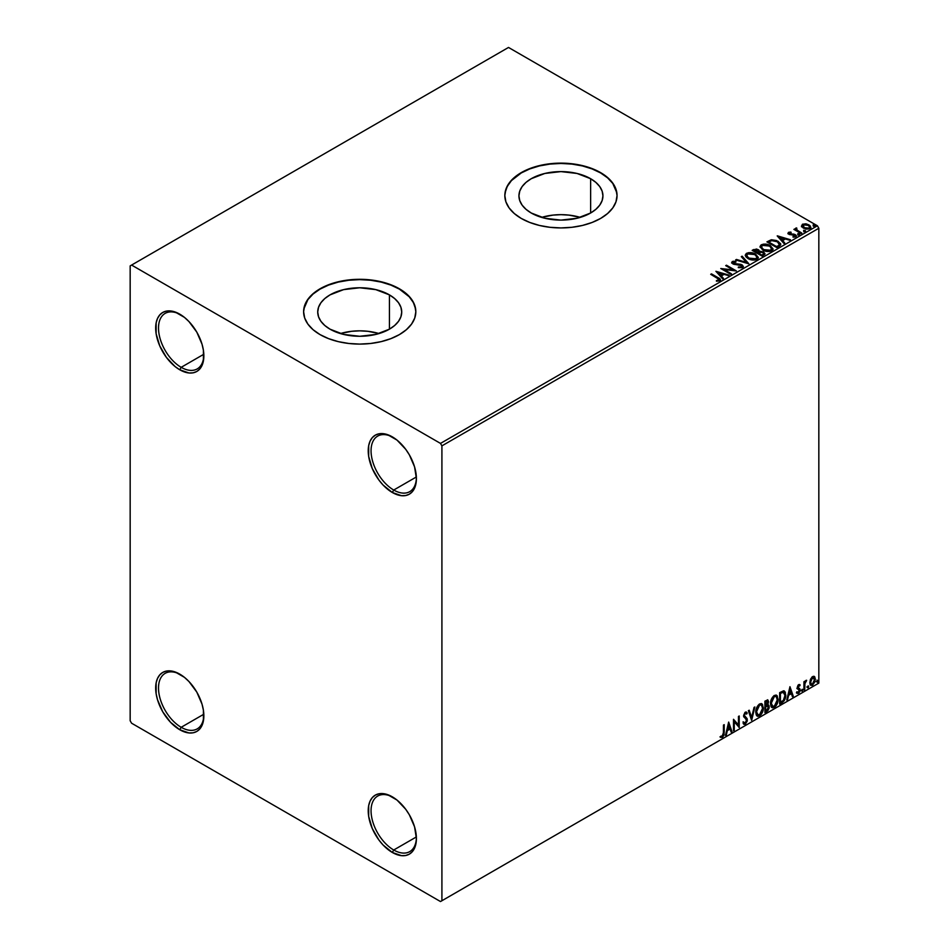 <?xml version="1.0" encoding="UTF-8"?>
<svg xmlns="http://www.w3.org/2000/svg" width="949" height="949" viewBox="0 0 949 949"><rect width="100%" height="100%" fill="white"/><g stroke="black" fill="none" stroke-linecap="round" stroke-linejoin="round"><path stroke-width="1.42" d="M393.728 490.04A32.064 18.517 -120 0 0 416.397 477.75A32.064 18.517 60 0 1 409.766 491.629A32.064 18.517 60 0 1 393.728 490.04L416.362 476.979L393.728 490.04A32.064 18.517 60 0 1 372.779 461.783A32.064 18.517 60 0 1 377.702 436.089A32.064 18.517 60 0 1 393.028 437.287A32.064 18.517 -120 0 0 371.059 451.178A32.064 18.517 -120 0 0 393.728 490.04L392.317 492.495L393.728 490.04M392.317 436.86L392.317 436.86A34.069 19.668 60 0 1 416.397 478.593A34.069 19.668 60 0 1 392.317 492.495L383.099 485.058L378.936 480.087L372.281 468.569L368.687 456.469L368.687 445.615L370.063 441.19L372.281 437.667L375.282 435.176L378.936 433.823L387.619 434.689L397.014 440.111L405.697 449.28L409.351 454.844L414.571 466.884L416.397 478.593L415.935 483.753L412.341 491.701L409.351 494.18L405.697 495.532L401.534 495.698L392.317 492.495A34.069 19.668 60 0 1 368.224 450.775A34.069 19.668 60 0 1 392.317 436.86L392.317 436.86M181.176 367.322A32.064 18.517 -120 0 0 203.845 355.033A32.064 18.517 60 0 1 197.214 368.912A32.064 18.517 60 0 1 181.176 367.322L203.81 354.262L181.176 367.322A32.064 18.517 60 0 1 160.239 339.078A32.064 18.517 60 0 1 165.15 313.384A32.064 18.517 60 0 1 180.488 314.582A32.064 18.517 -120 0 0 158.507 328.461A32.064 18.517 -120 0 0 181.176 367.322L179.764 369.778L181.176 367.322M179.764 314.155L179.764 314.155A34.069 19.668 60 0 1 203.857 355.875A34.069 19.668 60 0 1 179.764 369.778L175.067 366.539L166.383 357.37L159.74 345.851L156.134 333.751L156.134 322.897L157.51 318.473L159.74 314.949L162.73 312.458L166.383 311.106L175.067 311.972L184.462 317.393L188.981 321.592L196.799 332.126L202.018 344.167L203.394 350.181L203.394 361.035L202.018 365.46L199.788 368.983L196.799 371.474L193.145 372.815L188.981 372.981L179.764 369.778A34.069 19.668 60 0 1 155.672 328.057A34.069 19.668 60 0 1 179.764 314.155L179.764 314.155M181.176 727.29A32.064 18.517 -120 0 0 203.845 715A32.064 18.517 60 0 1 197.214 728.879A32.064 18.517 60 0 1 181.176 727.29L203.81 714.229L181.176 727.29A32.064 18.517 60 0 1 160.239 699.045A32.064 18.517 60 0 1 165.15 673.351A32.064 18.517 60 0 1 180.488 674.549A32.064 18.517 -120 0 0 158.507 688.428A32.064 18.517 -120 0 0 181.176 727.29L179.764 729.745L181.176 727.29M179.764 674.122L179.764 674.122A34.069 19.668 60 0 1 203.857 715.843A34.069 19.668 60 0 1 179.764 729.745L170.547 722.308L162.73 711.774L157.51 699.733L156.134 693.719L156.134 682.865L157.51 678.44L159.74 674.917L162.73 672.426L166.383 671.073L175.067 671.939L184.462 677.361L188.981 681.56L196.799 692.094L202.018 704.134L203.394 710.149L203.394 721.003L202.018 725.427L199.788 728.951L196.799 731.442L193.145 732.794L188.981 732.948L179.764 729.745A34.069 19.668 60 0 1 155.672 688.025A34.069 19.668 60 0 1 179.764 674.122L179.764 674.122M393.728 850.007A32.064 18.517 -120 0 0 416.397 837.718A32.064 18.517 60 0 1 409.766 851.597A32.064 18.517 60 0 1 393.728 850.007L416.362 836.947L393.728 850.007A32.064 18.517 60 0 1 372.779 821.751A32.064 18.517 60 0 1 377.702 796.057A32.064 18.517 60 0 1 393.028 797.255A32.064 18.517 -120 0 0 371.059 811.146A32.064 18.517 -120 0 0 393.728 850.007L392.317 852.463L393.728 850.007M392.317 796.828L392.317 796.828A34.069 19.668 60 0 1 416.397 838.56A34.069 19.668 60 0 1 392.317 852.463L383.099 845.025L378.936 840.055L372.281 828.536L368.687 816.437L368.687 805.582L370.063 801.158L372.281 797.635L375.282 795.143L378.936 793.791L387.619 794.657L397.014 800.078L405.697 809.248L409.351 814.811L414.571 826.852L416.397 838.56L415.935 843.72L412.341 851.668L409.351 854.147L405.697 855.5L401.534 855.666L392.317 852.463A34.069 19.668 60 0 1 368.224 810.743A34.069 19.668 60 0 1 392.317 796.828L392.317 796.828M580.254 217.38A42.005 24.247 0 0 0 541.618 217.38L552.745 215.138L560.942 214.664L569.127 215.138L580.254 217.38M590.634 178.709L590.634 213.003L577.016 218.258L560.942 220.109L544.868 218.258L531.238 213.003A42.005 24.247 180 0 1 518.937 195.85A42.005 24.247 180 0 1 544.868 173.453A42.005 24.247 180 0 1 590.634 178.709L595.865 182.386L599.744 186.573L602.129 191.117L602.935 195.85L602.129 200.583L599.744 205.138L595.865 209.326L590.634 213.003L590.634 178.709A42.005 24.247 180 0 1 602.935 195.85A42.005 24.247 180 0 1 577.016 218.258A42.005 24.247 180 0 1 531.238 213.003L526.019 209.326L522.128 205.138L519.744 200.583L518.937 195.85L519.744 191.117L522.128 186.573L526.019 182.386L531.238 178.709L544.868 173.453L560.942 171.603L577.016 173.453L590.634 178.709M379.042 333.55A42.005 24.247 0 0 0 340.406 333.55L351.533 331.308L359.718 330.833L367.915 331.308L379.042 333.55M389.422 294.878L389.422 329.173L375.792 334.428L359.718 336.278L343.645 334.428L330.027 329.173A42.005 24.247 180 0 1 317.725 312.019A42.005 24.247 180 0 1 343.645 289.623A42.005 24.247 180 0 1 389.422 294.878L394.642 298.555L398.533 302.743L400.917 307.286L401.724 312.019L400.917 316.752L398.533 321.308L394.642 325.495L389.422 329.173L389.422 294.878A42.005 24.247 180 0 1 401.724 312.019A42.005 24.247 180 0 1 375.792 334.428A42.005 24.247 180 0 1 330.027 329.173L324.795 325.495L320.916 321.308L318.532 316.752L317.725 312.019L318.532 307.286L320.916 302.743L324.795 298.555L330.027 294.878L343.645 289.623L359.718 287.772L375.792 289.623L389.422 294.878M415.828 311.865A56.11 32.396 0 0 0 399.399 289.113L399.399 288.793A56.11 32.396 180 0 1 415.828 311.699A56.11 32.396 180 0 1 381.201 341.628A56.11 32.396 180 0 1 320.05 334.606L328.556 338.627L338.247 341.628L348.781 343.467L359.718 344.096L370.668 343.467L381.201 341.628L390.893 338.627L399.399 334.606L406.374 329.694L411.558 324.095L414.76 318.01L415.828 311.699L414.76 305.376L411.558 299.303L406.374 293.692L399.399 288.793L390.893 284.759L381.201 281.77L370.668 279.919L359.718 279.303L348.781 279.919L338.247 281.77L328.556 284.759L320.05 288.793L313.063 293.692L307.879 299.303L304.688 305.376L303.609 311.699L304.688 318.01L307.879 324.095L313.063 329.694L320.05 334.606A56.11 32.396 180 0 1 303.609 311.699A56.11 32.396 180 0 1 338.247 281.77A56.11 32.396 180 0 1 399.399 288.793L399.399 289.113A56.11 32.396 0 0 0 338.378 282.067A56.11 32.396 0 0 0 303.609 311.865M617.052 195.684A56.11 32.396 0 0 0 600.61 172.943L600.61 172.623A56.11 32.396 180 0 1 617.052 195.53A56.11 32.396 180 0 1 582.413 225.459A56.11 32.396 180 0 1 521.262 218.436L529.767 222.457L539.459 225.459L549.993 227.297L560.942 227.926L571.879 227.297L582.413 225.459L592.105 222.457L600.61 218.436L607.585 213.525L612.781 207.926L615.972 201.84L617.052 195.53L615.972 189.207L612.781 183.133L607.585 177.522L600.61 172.623L592.105 168.59L582.413 165.601L571.879 163.75L560.942 163.133L549.993 163.75L539.459 165.601L529.767 168.59L521.262 172.623L514.287 177.522L509.103 183.133L505.9 189.207L504.832 195.53L505.9 201.84L509.103 207.926L514.287 213.525L521.262 218.436A56.11 32.396 180 0 1 504.832 195.53A56.11 32.396 180 0 1 539.459 165.601A56.11 32.396 180 0 1 600.61 172.623L600.61 172.943A56.11 32.396 0 0 0 539.59 165.897A56.11 32.396 0 0 0 504.832 195.684M130.167 265.886L130.167 720.754L131.591 723.209L440.49 901.55L818.833 683.114L441.914 900.731L441.914 445.864L818.833 228.246L818.833 683.114L818.833 228.246L817.409 225.791L440.49 443.408L131.591 265.068L508.51 47.45L817.409 225.791L508.51 47.45L130.167 265.886L130.167 720.754L131.591 723.209L440.49 901.55L441.914 900.731L441.914 445.864L440.49 443.408L131.591 265.068L130.167 265.886M801.537 226.194L805.63 228.982L810.446 228.235L810.078 225.708L806.567 223.964L802.724 224.142L801.537 226.194L803.364 228.104L809.9 228.65L810.861 227.285L808.963 224.877L805.642 223.822L802.391 224.32L801.442 226.337M801.122 233.573L801.881 233.122L796.709 229.86L796.662 227.914L795.499 228.424L795.701 229.563L793.874 229.385L801.122 233.573L801.881 233.122L797.077 230.216L796.662 227.914L795.831 228.104L795.701 229.563L793.874 229.385L801.122 233.573M793.032 237.131L794.847 236.965L794.847 236.313L793.032 236.467L793.269 237.108L795.82 236.775L795.333 234.628L795.333 235.293L793.969 234.13L793.969 234.783L791.988 234.759L793.969 234.783L793.969 234.13L790.019 234.664L790.47 234.106L789.627 233.834L789.627 234.486L789.39 232.849L791.134 232.719L790.956 232.102L790.956 232.707L790.956 232.102L788.453 232.363L787.978 233.371L789.212 234.45L794.965 235.364L794.847 236.313L793.032 236.467L793.269 237.108L795.82 236.775L796.199 235.376L793.969 234.13L789.817 233.928L789.248 232.956L791.134 232.719L790.303 232.066L788.453 232.363L788.453 233.015L789.758 232.719M779.129 246.254L780.529 245.091L780.612 243.691L776.626 240.548L771.596 239.765L766.911 241.865L776.828 247.594L780.754 244.356L778.097 241.271L771.134 239.836L766.911 241.865L776.828 247.594L779.129 246.254M759.485 251.592L758.31 249.67L758.31 250.322L755.606 249.599L753.565 250.228L758.31 250.322L758.31 249.67L753.565 249.575L752.154 250.382L762.083 256.111L764.835 254.261L763.589 251.983L759.485 251.426L758.844 250.038L756.519 249.029L752.154 250.382L762.083 256.111L764.977 253.739L763.589 251.983L759.52 251.165L759.52 251.817M748.725 263.81L742.118 256.183L741.288 256.657L746.4 262.399L736.46 259.445L735.629 259.919L748.856 263.739L742.118 256.183L741.288 256.657L746.4 262.399L736.46 259.445L735.629 259.919L748.725 263.81M731.43 273.798L724.051 269.54L736.388 270.94L726.471 265.21L725.712 265.649L733.102 269.919L720.754 268.52L730.671 274.237L731.43 273.798L724.051 269.54L736.388 270.94L726.471 265.21L725.712 265.649L733.102 269.919L720.754 268.52L730.671 274.237L731.43 273.798M719.828 280.797C720.825 279.623 720.267 278.603 718.168 277.737L711.465 273.87L710.706 274.32L718.998 279.326L718.654 280.287L716.436 280.548L716.803 281.212L719.828 280.797L720.161 279.125L711.465 273.87L710.706 274.32L717.302 278.128L718.796 280.216L716.436 280.548L716.803 281.212L719.828 280.797L720.505 279.884L720.505 280.536M715.914 271.307L722.652 278.864L723.482 278.389L721.323 275.957L724.111 274.356L728.31 275.601L729.14 275.127L715.914 271.307L722.652 278.864L723.482 278.389L721.323 275.957L724.111 274.356L728.31 275.601L729.14 275.127L715.914 271.307M731.75 262.802L732.308 261.544L732.853 263.905L741.323 265.269L741.62 267.689L738.405 267.642L741.62 267.689L741.62 267.037L738.405 266.977L738.286 267.63L742.687 267.594L743.411 266.55L741.05 264.38L733.577 263.442L733.126 262.28L735.926 262.102L735.902 261.402L733.114 261.26L731.691 262.446L733.269 264.119L741.833 265.661L741.62 267.037L738.405 266.977L738.286 267.63L742.687 267.594L743.411 266.562L742.094 264.83L733.577 263.442L733.316 262.138L735.926 262.102L735.902 261.402L732.308 261.544L731.691 262.47M748.002 258.555L754.823 260.014L757.421 259.053L758.263 257.333L755.131 253.869L748.714 252.648L746.305 253.478L745.297 255.032L745.95 256.859L748.002 258.555C750.789 260.204 753.791 260.465 757.005 259.326L758.263 257.499L755.594 254.118C752.782 252.446 749.757 252.185 746.519 253.347L745.285 255.186L748.002 258.555M762.759 250.038L769.568 251.497L772.166 250.536L773.008 248.816L769.876 245.352L763.471 244.13L761.051 244.961L760.042 246.515L762.759 250.038C765.546 251.687 768.548 251.948 771.751 250.809L773.02 248.982L770.339 245.601C767.527 243.929 764.503 243.668 761.264 244.83L760.042 246.669L762.759 250.038M777.207 235.921L783.945 243.478L784.776 243.003L782.617 240.572L785.404 238.97L789.604 240.216L790.434 239.729L777.338 235.838L783.945 243.478L784.776 243.003L782.617 240.572L785.404 238.97L789.604 240.216L790.434 239.729L777.207 235.921M798.002 234.557L799.663 234.225L798.168 233.596L798.002 234.557L799.461 234.664L799.272 233.822L797.812 233.715L798.002 234.557L797.812 233.715M803.85 231.176L805.511 230.856L803.827 230.263L803.85 231.176L805.31 231.295L805.12 230.441L803.661 230.334L803.85 231.176L803.661 230.334M813.388 225.672L815.049 225.352L813.554 224.711L813.388 225.672L814.847 225.779L814.657 224.937L813.198 224.83L813.388 225.672L813.198 224.83M813.957 676.293L814.657 676.756L812.605 676.566L810.541 679.14L809.96 683.921L810.482 684.976L812.285 685.392L815.025 681.702L814.835 676.981L813.779 676.257L811.988 677.005L809.805 682.533L810.944 685.38L812.605 685.225L815.393 679.306L814.254 676.423M803.957 690.077L804.716 689.626L804.954 683.233L806.496 680.267L804.716 682.497L804.716 681.263L803.957 681.702L803.957 690.077L804.716 689.626L804.835 683.873L806.626 680.303L804.716 682.497L804.716 681.263L803.957 681.702L803.957 690.077M799.034 685.498L798.145 685.285L799.687 685.925L800.137 684.953L799.426 684.49L800.137 684.953L798.026 685.166L797.207 687.645L799.319 690.991L796.958 693.126L798.524 693.351L799.924 691.358L799.888 688.855L797.979 687.159L800.137 684.953L798.667 684.609L797.207 687.645L799.378 690.492L798.441 692.367L797.397 692.094L797.29 693.434L796.721 693.102M781.964 702.758L784.265 700.647L785.582 697.1L785.298 692.141L783.827 690.836L779.663 692.64L779.663 704.099L781.964 702.758C784.609 700.825 785.879 698.227 785.772 694.988L783.53 690.825L779.663 692.64L779.663 704.099L781.964 702.758M764.918 712.616L767.883 710.635L769.105 708.108L769.01 705.593L767.67 704.846L768.595 701.869L767.694 699.935L764.918 701.157L764.918 712.616L766.899 711.465L769.236 706.863L767.67 704.846L768.595 701.869L767.919 700.03L764.918 701.157L764.918 712.616M751.561 720.315L754.87 706.958L754.04 707.432L751.62 717.515L749.212 710.22L748.381 710.706L751.691 720.244L754.87 706.958L754.04 707.432L751.62 717.515L749.212 710.22L748.381 710.706L751.561 720.315M734.265 730.303L734.265 721.786L739.224 727.444L739.224 715.985L738.464 716.424L738.464 724.977L733.506 719.295L733.506 730.742L734.265 730.303L733.506 730.089L734.265 730.303L734.265 721.786L739.224 727.444L739.224 715.985L738.464 716.424L738.464 724.977L733.506 719.295L733.506 730.742L734.265 730.303M720.528 737.207L722.403 737.444L721.833 737.124L723.328 735.143L723.648 732.059L721.833 737.124L722.403 737.444L724.217 732.391L724.217 724.656L723.458 725.095L723.375 734.526L722.592 736.139L720.92 736.104L720.528 737.207L722.403 737.444L724.028 735.036L724.217 724.656L723.458 725.095L723.458 732.711L722.403 736.282L720.92 736.104L720.908 737.468M728.666 722.082L725.487 735.368L726.317 734.894L727.337 730.635L730.125 729.022L731.145 732.106L731.976 731.632L728.666 722.082L725.487 735.368L726.317 734.894L727.337 730.635L730.125 729.022L731.145 732.106L731.976 731.632L728.666 722.082M743.565 724.087L745.594 723.114L746.792 719.615L744.704 723.921L745.273 724.241L747.361 719.935L743.767 715.439L744.775 716.602L743.743 715.06L744.74 713.031L743.743 715.06L744.313 715.38L745.309 713.351L744.74 713.031L746.638 714.051L747.231 713.007L746.139 711.987L747.231 713.007L745.321 712.177L743.553 715.866L746.602 720.362L745.214 723.102L743.66 722.094L743.043 723.031L743.98 724.336L745.273 724.241L747.231 721.086L747.112 718.618L744.313 715.38L745.084 713.518L746.638 714.051L747.231 713.007L745.973 711.975L744.87 712.521L743.648 716.72L746.353 719.378L746.578 720.777L745.06 723.174L743.66 722.094L743.494 723.873L745.273 724.241L743.719 724.123M755.76 712.225L756.258 714.941L757.895 716.376L761.264 714.419L763.34 708.82L762.462 704.336L761.228 703.553L759.295 704.111L756.199 709.081L755.76 712.225L757.326 716.163L759.58 715.985C762.166 713.743 763.435 711.003 763.387 707.764L761.822 703.767L759.52 703.98C756.958 706.234 755.701 708.986 755.76 712.225M770.505 703.707L771.015 706.424L772.652 707.859L776.021 705.902L778.085 700.303L777.219 695.819L775.985 695.048L773.826 695.759L770.956 700.564L770.505 703.707L772.083 707.646L774.337 707.468C776.923 705.226 778.192 702.485 778.133 699.247L776.579 695.261L774.277 695.463C771.703 697.717 770.446 700.469 770.505 703.707M789.959 686.696L786.78 699.982L787.611 699.508L788.631 695.249L791.419 693.636L792.439 696.72L793.269 696.234L789.959 686.696L786.78 699.982L787.611 699.508L788.631 695.249L791.419 693.636L792.439 696.72L793.269 696.234L789.959 686.696M801.537 690.658L802.451 691.002L802.652 689.389L801.573 690.314L802.178 691.252L802.807 689.923L802.178 689.342L801.537 690.658L802.178 691.252M807.385 687.278L808.299 687.622L808.501 686.008L807.421 686.934L808.026 687.871L808.655 686.542L808.026 685.961L807.385 687.278L808.026 687.871M816.923 681.773L817.836 682.117L818.038 680.504L816.959 681.429L817.564 682.367L818.192 681.038L817.564 680.457L816.923 681.773L817.564 682.367M616.779 192.683L612.781 183.454L607.585 177.854L600.61 172.943L592.105 168.922L582.413 165.921L571.879 164.082L560.942 163.453L549.993 164.082L539.459 165.921L529.767 168.922L521.262 172.943L511.452 180.583L507.241 186.455L505.093 192.683M415.567 308.852L413.42 302.624L409.209 296.752L399.399 289.113L390.893 285.091L381.201 282.09L370.668 280.252L359.718 279.623L348.781 280.252L338.247 282.09L328.556 285.091L320.05 289.113L313.063 294.024L307.879 299.623L303.882 308.852M720.35 737.148L721.833 737.124L719.959 736.875M728.535 722.616L731.976 731.632L730.967 731.56L728.535 722.616M729.556 728.702L726.768 730.303L727.337 730.635L726.768 730.303L726.317 734.894L725.677 734.609L726.768 730.303L729.556 728.702M728.168 724.478L727.1 728.939L727.669 729.271L727.1 728.939L728.168 724.478L729.805 728.037L727.669 729.271L728.737 724.811L728.168 724.478M733.506 719.366L738.464 724.977L733.506 719.366M738.654 716.317L738.654 727.064L738.654 716.317M733.696 721.454L733.696 729.983L733.696 721.454M745.214 723.102L744.146 722.901M743.091 721.762L744.645 722.782M746.448 712.106L745.321 712.177M746.673 712.675L746.211 713.482L746.673 712.675M745.309 713.351L746.638 714.051M744.74 713.031L745.404 712.96M744.087 722.889L743.34 722.248M748.82 710.445L751.62 717.515L748.82 710.445M754.123 707.385L751.252 719.378L754.123 707.385M761.537 703.636L762.818 707.432C762.866 710.682 761.596 713.423 759.022 715.653L757.053 715.973M756.661 715.771L759.461 715.356L761.917 711.892L762.818 707.432L761.905 704.004M762.605 705.498L762.32 704.68M757.646 714.799L756.116 712.984L756.341 708.784L758.287 705.344L760.884 704.739M761.11 704.893L758.986 704.799L761.383 705.024L762.628 708.203L759.556 714.822L757.776 714.953L755.95 711.453L757.504 714.763M756.519 711.774L759.556 705.131L758.986 704.799L755.95 711.453L756.519 711.774L758.215 706.412L759.912 704.953L761.596 705.154L762.616 708.618L760.92 713.553L758.215 715.119L756.519 711.774M767.599 699.923L768.595 701.869L768.038 701.536L767.1 704.514L769.236 706.863L768.666 706.542L766.329 711.145L766.899 711.465L764.918 711.952L768.085 709.105L768.121 704.787M768.512 704.988L767.67 704.846M767.527 703.778L767.468 699.781M767.907 706.981L766.709 705.617L765.108 706.412L767.278 705.949L768.476 707.302L766.543 710.493L765.108 710.671L765.108 706.412L766.709 705.617L767.741 706.103M765.902 701.109L767.266 701.999L765.902 701.109L765.108 701.56L767.836 702.331L765.677 705.558L765.108 701.56L766.934 700.955M766.472 701.441L767.836 702.331L767.694 703.328L765.677 705.558L765.108 701.56L765.108 705.237L765.677 705.558L765.677 701.892L767.326 701.192L767.836 702.331M767.278 705.949L768.405 706.685L767.955 709.2L765.677 710.991L765.108 706.412L765.108 710.671L765.677 710.991L765.677 706.732L768.002 706.056L766.709 705.617M776.282 695.119L777.575 698.915C777.622 702.165 776.353 704.905 773.767 707.135L771.798 707.456M771.407 707.254L774.218 706.851L776.662 703.375L777.575 698.915L776.65 695.487M777.361 696.981L777.077 696.163M772.403 706.281L770.873 704.466L771.24 699.804L773.388 696.53L775.641 696.222M775.855 696.376L773.743 696.281L776.14 696.507L777.373 699.686L774.313 706.305L772.522 706.436L770.707 702.936L772.249 706.246M771.276 703.256L774.313 696.613L773.743 696.281L770.707 702.936L771.276 703.256L773.269 697.503L774.669 696.436L776.341 696.637L777.338 700.54L775.665 705.036L772.961 706.602L771.276 703.256M784.384 691.026L783.53 690.825M784.088 690.896L785.203 694.656C785.309 697.906 784.052 700.492 781.407 702.438L783.483 700.623L784.906 697.325L785.096 693.138L784.028 690.848M783.613 692.177L784.918 694.194L784.645 698.001L783.293 700.54L780.422 702.485L780.422 693.375L783.613 692.177L782.557 691.809L779.864 693.043L783.127 692.141L785.001 695.427L783.293 700.54L779.864 702.153L779.864 693.043L779.864 702.153L779.864 693.043L783.459 692.035M783.127 692.141L783.921 692.296L783.352 691.963M789.841 687.23L793.269 696.234L792.261 696.175L789.841 687.23M790.849 693.304L788.073 694.917L787.611 699.508L786.97 699.223L788.073 694.917L790.849 693.304M789.461 689.093L788.394 693.553L788.963 693.885L788.394 693.553L789.461 689.093L791.098 692.651L788.963 693.885L790.031 689.425L789.461 689.093M800.137 684.953L798.667 684.609M799.568 684.62L799.165 685.51L799.568 684.62M799.129 685.593L798.145 685.285L797.409 686.839L797.979 687.159L798.714 685.605L799.687 685.925M798.156 687.811L799.888 688.855L798.156 687.811L799.888 688.855L799.319 688.523L799.568 689.674L800.137 690.006L799.888 688.855M796.958 693.126L798.524 693.351L800.137 690.006L799.568 689.674L797.967 693.019L798.524 693.351L796.389 692.794M798.441 692.367L797.397 692.094M796.828 691.774L797.872 692.046M797.457 688.796L799.188 689.793M797.551 688.986L796.887 688.464M797.812 689.069L798.453 689.318M796.686 693.078L798.951 691.975L799.129 688.298M797.587 687.491L798.145 685.285M802.807 689.923L802.237 689.603L801.608 690.919L800.968 690.326M801.537 690.955L802.202 689.282M804.147 681.584L804.716 682.497L804.147 681.584M805.238 681.204L805.903 680.445L806.259 681.406L805.298 681.157M804.538 682.39L804.716 689.626L803.957 689.413L804.586 682.26M808.655 686.542L808.085 686.222L807.457 687.539L806.816 686.957M807.385 687.574L808.05 685.913M814.657 676.756L815.393 679.306L814.835 678.974L812.036 684.893L812.605 685.225L810.671 685.178M810.221 684.953L812.356 684.692L814.147 682.212L814.823 678.582L813.91 676.246M811.122 684.075L810.114 682.806L810.256 679.97L811.786 677.42L813.293 677.266M812.605 677.586L814.372 678.25L814.515 680.919L813.079 683.838L811.039 683.956L810.671 680.919L812.605 677.586L812.036 677.266L809.995 681.773L810.565 682.094L812.605 677.586L813.744 677.515L812.036 677.266L814.633 679.745L812.605 684.193L811.395 684.288L809.995 681.773L811.134 684.075M818.192 681.038L817.564 680.457L818.192 681.038L817.623 680.718L816.994 682.034L816.354 681.453M816.994 680.125L817.623 680.884L816.923 682.07M729.805 728.037L727.669 729.271L728.737 724.811L729.805 728.037M791.098 692.651L788.963 693.885L790.031 689.425L791.098 692.651M440.49 443.408L817.409 225.791L818.833 228.246L441.914 445.864L440.49 443.408M441.914 900.731L818.833 683.114L441.914 900.731M720.493 280.394L718.168 278.401L720.433 280.192M719.128 280.287L716.436 281.201L718.796 280.868L719.022 280.026M719.128 280.358L719.128 279.706L718.796 280.216M716.578 272.043L728.393 275.554L716.578 272.043M721.323 276.622L723.102 278.615L721.323 276.622M718.369 273.3L720.635 275.839L722.77 274.605L720.635 275.839L718.369 272.648L722.77 273.953L720.635 275.186L718.369 273.3M721.94 269.208L733.102 270.572L733.102 269.919L733.102 270.572L721.94 269.208M726.27 265.981L726.471 265.21L735.214 270.916L726.27 265.981M724.051 270.192L730.86 274.131L724.051 270.192M742.118 267.025L742.13 266.301L741.62 267.037M741.62 267.689L741.323 265.922M732.308 261.544L732.308 262.197L735.902 262.066L735.902 261.402L735.914 262.102L733.114 261.912L731.691 263.098M733.577 263.442L733.316 262.138M733.577 264.095L737.254 264.593L737.254 263.941L737.254 264.593L742.094 265.495L742.094 264.83L743.174 266.455L739.84 264.759L734.372 264.415L732.996 263.098M736.377 260.145L736.46 259.445L736.46 260.097L746.4 263.051L746.4 262.399L746.4 263.051L736.377 260.145M741.667 257.096L742.118 256.183L748.192 263.656L741.667 257.096M745.309 255.53L746.519 254C749.757 252.837 752.782 253.098 755.594 254.771L758.239 257.82M758.263 257.986L756.436 255.317L752.462 253.537L747.527 253.561L745.297 255.684M756.863 257.226L755.962 259.409L752.201 259.919L748.085 258.33L746.59 255.945M756.994 257.974L755.962 259.409L755.962 258.757L755.962 259.409L748.761 258.769L746.626 255.756M747.563 253.917L754.823 254.557L756.994 257.203L755.962 258.757L748.761 258.116L746.59 255.411L747.563 253.917L750.149 253.336L755.167 254.771L756.863 256.562L756.851 257.879L754.206 259.291L749.52 258.496L746.721 256.111L747.563 253.917M759.485 251.426L759.485 252.078L763.589 252.636L763.589 251.983L764.93 254.059M764.93 254.095L762.711 252.232L759.485 252.078M763.684 254.178L761.822 255.732L758.132 253.608L759.852 252.09L762.818 252.422L763.684 253.525L762.699 255.234L763.601 253.846M758.358 252.078L757.124 253.015L753.945 251.177L754.728 250.073L757.563 250.121L758.417 251.177L757.504 252.79L758.322 251.485M757.504 252.137L757.124 253.015L757.504 252.137L753.945 250.524L757.124 253.015L753.945 250.524L757.255 249.967L758.417 251.141L757.504 252.137M762.699 254.581L761.822 255.732L762.699 254.581L761.822 255.079L758.132 252.944L761.822 255.732L758.132 252.944L762.189 252.137L763.684 253.525L762.699 254.581M760.066 247.013L761.264 245.483C764.503 244.32 767.527 244.581 770.339 246.266L772.996 249.302M773.008 249.468L770.778 246.526L765.997 244.806L761.75 245.245L760.042 247.179M771.608 248.709L770.529 250.999L766.958 251.402L762.842 249.812L761.347 247.428M771.739 249.457L770.707 250.892L770.707 250.239L770.707 250.892L763.518 250.251L761.371 247.238M762.32 245.4L769.58 246.04L771.751 248.685L770.707 250.239L763.518 249.599L761.335 246.894L762.32 245.4L764.906 244.818L770.256 246.479L771.596 249.362L768.963 250.785L764.265 249.978L761.478 247.594L762.32 245.4M780.719 244.7L778.524 242.185L774.004 240.465L770.932 240.536L767.48 242.185L771.134 239.836L771.134 240.488L778.097 241.924L778.097 241.271L780.719 244.676M779.354 244.415L779.022 245.613L776.579 247.215L768.69 242.007L771.667 240.619L777.338 241.71L779.402 244.735L776.579 247.215L777.397 246.088L776.579 246.562L768.69 242.007L772.035 240.536L774.752 240.678L778.417 242.458L779.188 244.759M777.872 236.657L789.687 240.168L777.872 236.657M782.617 241.224L784.396 243.217L782.617 241.224M779.663 237.914L781.929 240.453L784.064 239.219L781.929 240.453L779.663 237.262L784.064 238.567L781.929 239.8L779.663 237.914M789.627 233.834L789.39 232.849M795.82 236.775L796.389 235.969M795.333 235.293L796.318 236.277L795.333 235.293M788.014 233.442L788.453 232.363L788.904 234.296L794.61 235.091L794.847 236.965L794.61 235.755L794.847 236.965L793.981 237.167M794.61 235.091L794.847 236.313M788.453 232.363L787.931 233.751M790.303 232.719L787.99 233.478M795.143 236.337L794.847 236.965M789.627 234.486L789.248 233.608M798.002 235.21L797.812 234.367L799.272 234.474L799.272 233.822L799.461 235.328M799.461 234.664L799.272 233.822M799.521 234.664L797.741 234.415M795.701 230.216L794.432 229.705L794.633 228.946L795.701 230.216L795.831 228.104L795.701 229.563M795.831 228.104L795.831 228.756L796.662 227.914L796.709 228.638L795.428 229.267M796.436 229.48L796.602 228.685M796.602 229.338L797.077 230.868L801.312 233.454L796.341 229.717M803.85 231.841L803.661 230.987L805.12 231.105L805.12 230.441L805.31 231.947M805.31 231.295L805.12 230.441M805.369 231.283L803.601 231.034M801.537 226.847L802.391 224.32L802.391 224.972L805.642 224.474L805.642 223.822L808.963 225.53L808.963 224.877L810.826 227.606M810.778 228.389L810.078 226.36L806.567 224.616L803.091 224.664L801.478 226.004M809.651 227.511L808.75 228.923L806.46 229.124L802.747 226.977L803.281 224.83L808.204 225.328L809.687 227.131L808.999 228.792L809.627 227.452L808.999 228.14L804.135 227.677L804.135 228.329L808.999 228.792L808.999 228.14L804.135 227.677L803.281 224.83L805.179 224.462L808.655 225.613L809.627 227.452M803.281 225.482L804.135 228.329L802.676 226.099L803.281 224.83M813.388 226.325L813.198 225.482L814.657 225.589L814.657 224.937L814.847 226.443M814.847 225.779L814.657 224.937M814.906 225.779L813.139 225.53M722.77 273.953L720.635 275.186L718.369 272.648L722.77 273.953M784.064 238.567L781.929 239.8L779.663 237.262L784.064 238.567M732.948 262.648L732.948 263.3M758.263 257.499L758.263 258.152M756.994 257.203L756.994 257.855M746.59 255.411L746.59 256.064M758.417 251.177L758.417 251.841M763.684 253.525L763.684 254.19M773.02 248.982L773.02 249.634M771.751 248.685L771.751 249.338M761.335 246.894L761.335 247.547M789.153 233.205L789.153 233.857M795.167 235.838L795.167 236.503M799.687 234.356L799.687 235.008M805.535 230.975L805.535 231.627M810.861 227.285L810.861 227.938M809.687 227.131L809.687 227.784M815.072 225.471L815.072 226.123"/></g></svg>
